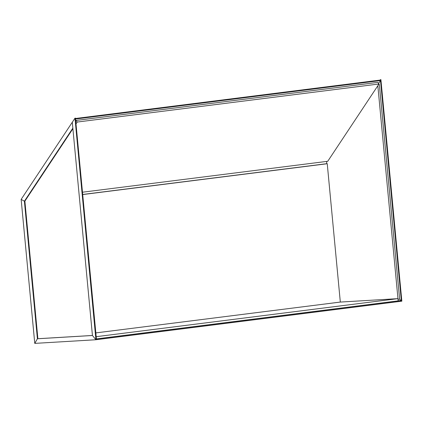 <?xml version="1.0" encoding="UTF-8"?>
<svg xmlns="http://www.w3.org/2000/svg" width="423" height="423" viewBox="0 0 423 423"><rect width="100%" height="100%" fill="white"/><g stroke="black" fill="none" stroke-linecap="round" stroke-linejoin="round"><path stroke-width="0.63" d="M96.402 339.685L95.921 339.743L74.977 118.191L75.458 118.133L96.402 339.685L75.458 118.133L74.977 118.191L95.921 339.743L92.441 335.497L72.285 122.252L92.441 335.497L95.921 339.743L96.402 339.685L95.921 339.743L96.402 339.685L96.338 339.019L401.305 300.563L96.338 339.019L96.402 339.685L401.369 301.229L96.402 339.685M72.285 122.252L74.977 118.191L72.285 122.252M75.458 118.133L74.977 118.191L75.458 118.133M34.765 343.386L95.921 339.743L34.765 343.386L37.404 338.77L92.441 335.497L95.921 339.743L92.441 335.497L37.885 338.712L92.441 335.465L37.404 338.77L34.765 343.386L21.15 199.376L72.296 122.242L21.15 199.376L24.397 201.205L72.851 128.132L24.397 201.205L21.15 199.376L34.765 343.386L37.404 338.77L34.765 343.386M24.878 201.142L72.899 128.724L24.878 201.142L24.397 201.205L24.878 201.142L37.885 338.712L37.404 338.77L24.397 201.205L37.404 338.77L37.885 338.712L24.878 201.142L24.397 201.205L24.878 201.142M72.296 122.242L72.851 128.132L72.296 122.242M21.15 199.376L24.397 201.205L21.15 199.376M398.165 300.758L401.305 300.563L401.369 301.229L380.425 79.677L380.906 79.614L401.85 301.165L401.369 301.229L401.85 301.165L380.906 79.614L380.425 79.677L401.369 301.229L401.85 301.165L401.369 301.229L401.305 300.563L398.165 300.758M75.543 119.016L380.51 80.56L378.596 83.442L380.51 80.56L75.543 119.016M75.495 118.498L380.161 80.079L380.51 80.56L380.161 80.079L380.425 79.677L380.161 80.079L75.495 118.498M400.845 300.589L399.629 299.103L400.845 300.589M380.906 79.614L380.425 79.677L380.906 79.614M75.907 122.897L96.27 337.358L75.907 122.897M398.027 299.304L399.629 299.103L398.027 299.304L377.834 85.737L398.027 299.304M378.495 84.743L379.357 84.632L399.629 299.103L379.357 84.632L378.495 84.743M327.005 161.375L326.614 161.961L326.783 163.754L326.614 161.961L327.005 161.375M96.206 336.692L96.418 338.908L96.206 336.692L397.964 298.643L340.319 302.07L95.847 332.901L340.319 302.07L327.243 163.727L82.771 194.554L325.715 163.817L327.243 163.727L340.319 302.07L397.964 298.643L398.17 300.859L397.964 298.643L96.206 336.692M398.17 300.859L96.418 338.908L398.17 300.859M378.992 83.992L377.829 82.385L378.992 83.992L77.235 122.046L76.082 123.791L77.235 122.046L76.071 120.439L77.235 122.046L378.992 83.992L327.751 161.279L378.992 83.992M82.548 192.201L327.751 161.279L82.548 192.201M75.728 120.957L76.071 120.439L377.829 82.385L76.071 120.439L75.728 120.957M82.76 194.453L325.715 163.817L82.76 194.453"/></g></svg>
